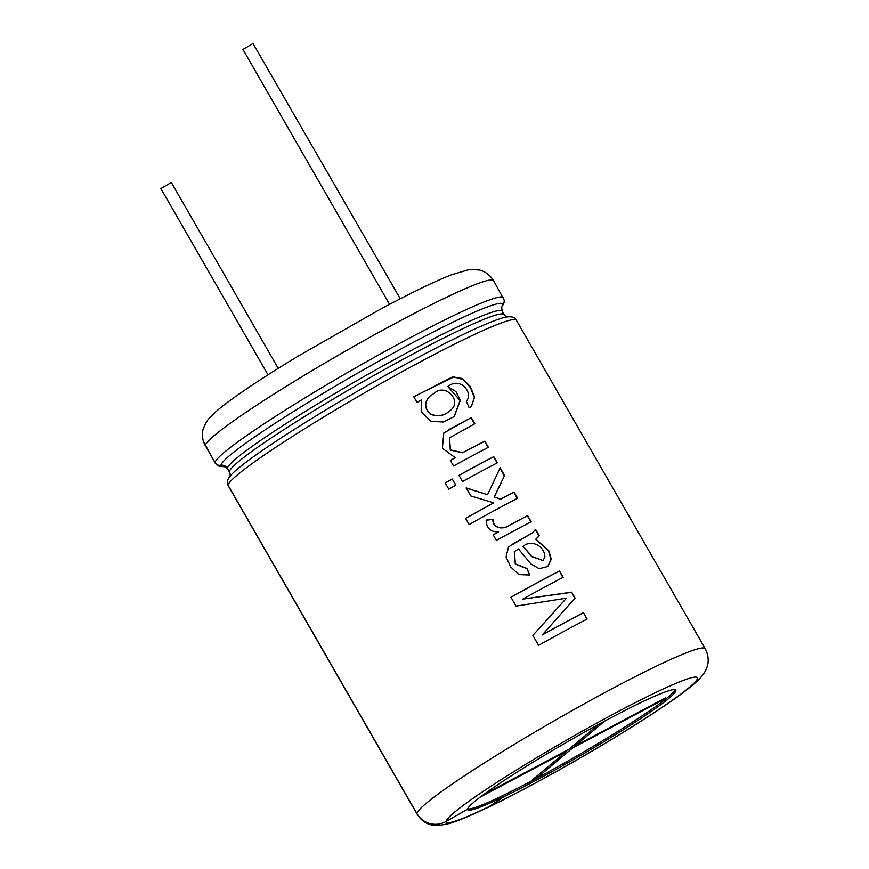 <?xml version="1.0" encoding="UTF-8"?>
<svg xmlns="http://www.w3.org/2000/svg" width="869" height="869" viewBox="0 0 869 869"><rect width="100%" height="100%" fill="white"/><g stroke="black" fill="none" stroke-linecap="round" stroke-linejoin="round"><path stroke-width="1.3" d="M278.232 368.369L171.345 182.49L160.863 188.519L268.01 374.843M400.283 298.773L253.009 43.515L242.983 49.479L389.551 304.367M483.544 794.624L569.043 749.165L598.698 724.333M604.846 721.009L575.039 745.982L665.578 697.84L663.297 699.751L572.747 747.894L538.226 776.821L532.23 780.004L566.762 751.077L480.264 797.069M574.322 744.744L575.039 745.982M572.041 746.656L572.747 747.894M537.509 775.582L538.226 776.821M516.023 606.106L510.918 597.231A166.218 12.753 -29.9 0 1 559.451 570.933L563.145 577.342A166.218 12.753 -29.9 0 0 522.736 599.121L571.672 592.158L575.072 598.078L542.343 634.815A166.218 12.753 -29.9 0 1 583.447 612.656L587.118 619.043A166.218 12.753 -29.9 0 0 538.584 645.352L532.871 635.402L566.469 598.165L516.023 606.106M529.699 575.017L526.972 568.424L515.469 563.959L514.274 551.63L518.467 548.969L531.013 564.024L539.291 568.728L547.85 566.469L551.272 559.245L548.871 550.827L535.771 539.225L539.214 535.717L535.543 529.34L532.523 532.849L508.561 546.851L506.03 556.931L510.755 567.012L518.902 574.594L529.699 575.017M527.635 515.589L509.353 525.278C503.901 529.645 492.386 528.613 493.071 519.206L486.238 520.118C486.379 528.189 490.496 532.1 498.61 531.85A166.218 12.753 -29.9 0 0 493.168 534.837L496.384 540.409A166.218 12.753 -29.9 0 1 531.176 521.737L527.635 515.589L509.223 525.408C503.879 529.753 492.278 528.863 492.908 519.369L493.071 519.206M517.337 498.393L513.807 492.267A165.468 12.698 -29.9 0 0 500.479 499.295L500.696 499.11A166.218 12.753 -29.9 0 1 514.09 492.039L517.652 498.219A166.218 12.753 -29.9 0 0 469.108 524.528L465.556 518.348A166.218 12.753 -29.9 0 1 493.755 502.836L493.57 503.01A165.468 12.698 -29.9 0 0 465.588 518.402M500.696 499.11L494.276 496.927L504.574 475.473L500.164 467.815L487.552 494.689L466.186 487.9L470.824 495.96L493.755 502.836M458.962 475.332A166.218 12.753 -29.9 0 1 493.755 456.659L497.307 462.84A166.218 12.753 -29.9 0 0 462.514 481.513L458.962 475.332M445.21 482.968A166.218 12.753 -29.9 0 1 452.282 479.025L455.834 485.206A166.218 12.753 -29.9 0 0 448.773 489.149L445.21 482.968M455.497 457.615A166.218 12.753 -29.9 0 0 450.381 460.418L453.585 465.99A166.218 12.753 -29.9 0 1 488.378 447.318L484.826 441.137L462.623 452.651L450.446 449.914L449.49 437.835L474.822 423.735L471.259 417.554L443.798 432.99L442.375 448.263L455.345 457.767A165.468 12.698 150.1 0 0 450.414 460.472M421.432 399.968L421.78 412.417L430.894 421.324L443.418 421.997L454.27 416.544L460.353 400.272L455.964 391.615L447.817 386.553C452.868 382.458 458.104 382.23 463.535 385.858C469.054 391.311 470.01 396.481 466.392 401.369L469.141 407.789L471.432 406.388L474.604 397.09L470.357 386.618L462.427 378.515L452.173 377.113L413.807 396.818L417.011 402.39A166.218 12.753 -29.9 0 1 421.432 399.968M467.479 809.278A120.052 9.211 150.1 0 0 467.576 809.68A120.052 9.211 150.1 0 0 476.581 808.42A120.052 9.211 150.1 0 0 503.477 796.754L503.553 796.884A120.052 9.211 -29.9 0 0 617.109 733.632A120.052 9.211 -29.9 0 0 675.8 690.127A120.052 9.211 -29.9 0 0 570.227 740.214A120.052 9.211 -29.9 0 0 467.565 809.235L445.993 821.509A21.312 21.214 -172.1 0 1 416.914 813.601L228.069 485.195A5.594 5.562 -172.1 0 1 227.374 481.665C227.428 480.112 228.569 477.983 230.828 475.289A162.492 12.47 -29.9 0 1 363.448 387.77A162.492 12.47 -29.9 0 1 505.801 317.163C511.493 316.153 515.024 317.185 516.382 320.27L705.226 648.687C709.984 658.094 707.746 664.948 707.094 666.784C705.813 671.313 702.445 676.147 696.992 681.274C688.596 689.019 674.822 699.165 655.671 711.733C632.958 726.68 606.768 742.691 577.103 759.778C543.646 778.972 513.981 794.831 488.106 807.377A21.312 14.599 64.2 0 1 486.466 807.996M229.872 476.527L230.122 475.615A6.202 6.17 7.9 0 0 229.362 471.704L227.406 468.304A6.202 6.17 7.9 0 0 220.922 465.295A5.594 5.562 -172.1 0 1 215.056 462.58L205.269 445.558A21.312 21.214 -172.1 0 1 202.651 432.121C202.26 429.644 207.137 419.825 209.125 418.467C213.807 413.177 220.498 407.409 229.199 401.13C246.068 388.747 269.151 373.681 298.469 355.932L380.079 309.397C410.461 293.125 434.228 281.599 451.369 274.821L469.01 269.607L478.906 269.922C480.818 270.292 487.867 271.812 493.592 280.644L504.205 300.12L504.085 302.564L501.619 307.311A162.492 12.47 -29.9 0 0 372.453 364.73A162.492 12.47 -29.9 0 0 220.922 465.295M675.072 689.671A120.052 9.211 -29.9 0 1 590.811 747.764A120.052 9.211 -29.9 0 1 475.897 807.247A120.052 9.211 -29.9 0 1 467.631 808.963M503.553 796.884L489.443 806.606A21.312 14.599 64.2 0 1 488.106 807.377M417.022 813.797A166.066 12.742 150.1 0 0 417.163 814.329C422.866 823.106 429.873 824.616 431.763 824.985L438.736 825.55L449.425 823.508C458.767 820.618 471.639 815.198 488.041 807.247A21.16 14.501 -115.8 0 0 489.366 806.475L503.477 796.754M544.841 557.17C545.124 546.058 530.872 538.943 523.116 546.427L532.045 556.486L542.908 560.538L544.841 557.17M434.75 392.886C445.449 383.12 462.732 401.435 450.457 410.255C444.722 415.654 438.128 416.935 430.676 414.122C424.409 408.311 424.126 402.358 429.807 396.264L434.75 392.886M471.28 406.496L474.311 397.665L470.542 387.748L463.47 379.644L453.9 376.929L418.228 394.461M454.096 416.685L460.059 400.435L447.817 386.553M450.457 410.255L450.218 410.45C444.493 415.849 437.911 417.109 430.47 414.241C424.268 408.419 423.985 402.477 429.644 396.427L429.807 396.264M474.496 423.909L470.976 417.783L448.567 429.721M488.063 447.492L484.826 441.137M484.544 441.365L462.504 452.792L450.316 450.088L449.49 437.835M455.704 485.282L452.282 479.025M452.184 479.145A165.468 12.698 150.1 0 0 445.243 483.023M496.992 463.014L493.755 456.659M458.984 475.386A165.468 12.698 -29.9 0 1 493.462 456.888M500.479 499.295L494.276 496.927M494.07 497.101L504.574 475.473M504.281 475.701L499.979 468.217M466.056 488.041L487.552 494.689M493.201 534.891A165.468 12.698 150.1 0 1 498.458 532.002L498.61 531.85M530.85 521.911L527.353 515.817M492.908 519.369L486.108 520.259M547.72 566.566L550.989 559.31L548.535 550.957L535.771 539.225M536.51 538.671L539.214 535.717M538.921 535.945L535.315 529.666M532.523 532.849L513.003 543.864M529.525 575.18L526.972 568.424M542.908 560.538L531.817 556.671L523.116 546.427M526.799 568.587L515.306 564.079L514.274 551.63M542.929 624.235L535.434 632.578M586.803 619.206L583.447 612.656M583.164 612.884A165.468 12.698 -29.9 0 0 542.245 634.946L542.343 634.815M546.286 630.416L575.072 598.078M574.778 598.296L571.672 592.158M571.378 592.386L522.736 599.121M562.83 577.516L559.451 570.933M510.95 597.285A165.468 12.698 -29.9 0 1 559.169 571.15M228.178 485.391A166.066 12.742 150.1 0 0 228.319 485.923L227.689 484.402M228.069 485.195A166.218 12.753 -29.9 0 1 370.205 389.627A166.218 12.753 -29.9 0 1 516.382 320.27M416.914 813.601A166.218 12.753 -29.9 0 1 559.049 718.033A166.218 12.753 -29.9 0 1 705.226 648.687M229.481 471.91A158.212 12.133 150.1 0 0 229.612 472.388L229.948 473.084M227.526 468.51A158.212 12.133 150.1 0 0 227.656 468.988L229.612 472.388M220.878 465.306A162.438 12.459 150.1 0 0 224.387 466.555M215.175 462.764A166.066 12.742 150.1 0 0 215.316 463.307L203.585 441.821M229.362 471.704A158.364 12.144 -29.9 0 1 364.774 380.655A158.364 12.144 -29.9 0 1 504.042 314.589L507.355 316.968M227.406 468.304A158.364 12.144 -29.9 0 1 362.829 377.255A158.364 12.144 -29.9 0 1 502.086 311.189L504.042 314.589M215.056 462.58A166.218 12.753 -29.9 0 1 357.202 367.011A166.218 12.753 -29.9 0 1 503.379 297.654M205.269 445.558A166.218 12.753 -29.9 0 1 347.415 349.99A166.218 12.753 -29.9 0 1 493.592 280.644M445.993 821.509A144.906 11.112 -29.9 0 1 602.586 719.945A144.906 11.112 -29.9 0 1 683.219 692.278A144.906 11.112 -29.9 0 1 489.443 806.606M445.906 821.553A144.906 11.112 150.1 0 0 489.366 806.475M417.163 814.329L228.319 485.923M224.213 466.534L227.656 468.988M224.419 466.555L219.107 466.316L215.316 463.307M502.086 311.189L501.695 307.126"/></g></svg>
